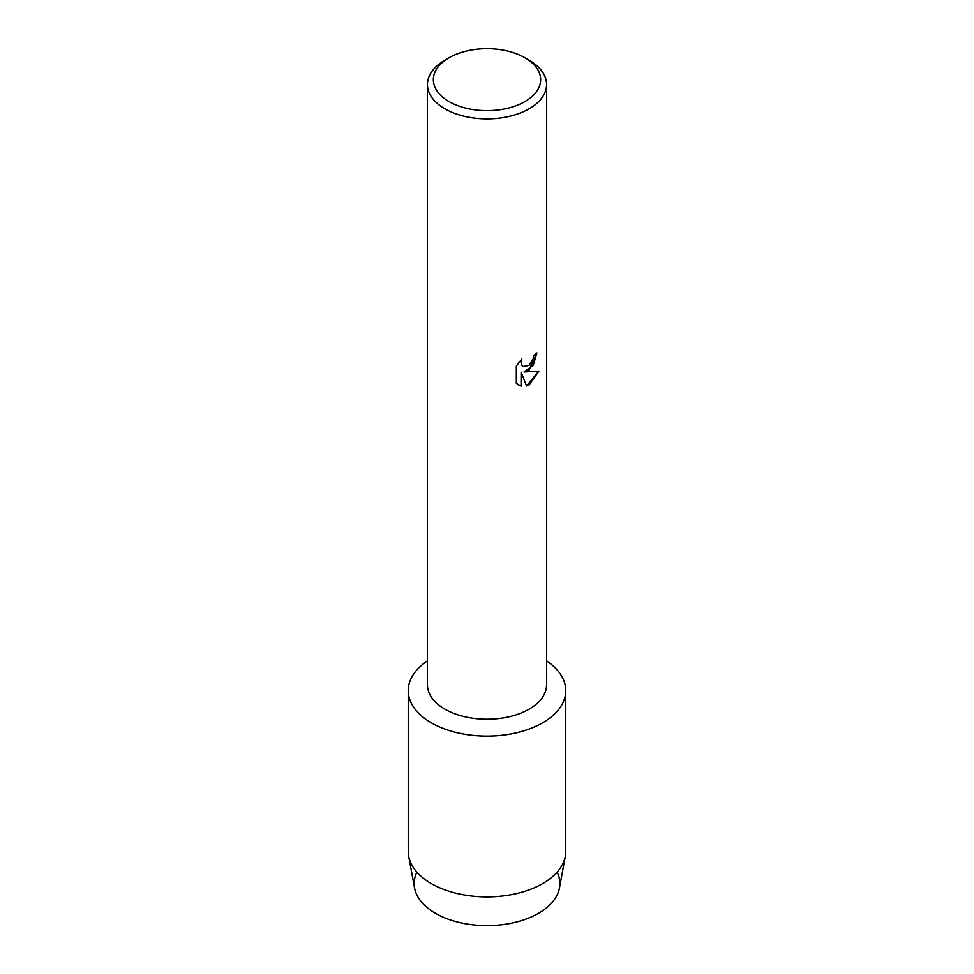 <?xml version="1.0" encoding="UTF-8"?>
<svg xmlns="http://www.w3.org/2000/svg" width="974" height="974" viewBox="0 0 974 974"><rect width="100%" height="100%" fill="white"/><g stroke="black" fill="none" stroke-linecap="round" stroke-linejoin="round"><path stroke-width="1.46" d="M557.116 872.144A72.855 42.065 180 0 1 538.512 913.32A72.855 42.065 180 0 1 450.146 919.858A72.855 42.065 180 0 1 416.884 872.144M524.937 57.77L529.125 60.181A59.56 34.394 180 0 1 546.56 84.507L546.56 684.844A59.56 34.394 180 0 1 529.125 709.157A59.56 34.394 180 0 1 464.208 716.608A59.56 34.394 180 0 1 427.44 684.844L427.44 84.507A59.56 34.394 180 0 1 444.874 60.181L449.063 57.77A53.655 30.985 180 0 1 524.937 57.77A53.655 30.985 180 0 1 524.937 101.588A53.655 30.985 180 0 1 449.063 101.588A53.655 30.985 180 0 1 449.063 57.77L444.874 60.181M542.701 722.793A78.76 45.474 180 0 1 433.345 723.938A78.76 45.474 180 0 1 427.44 660.883A78.76 45.474 180 0 0 408.24 690.639A78.76 45.474 180 0 0 456.855 732.655A78.76 45.474 180 0 0 542.701 722.793A78.76 45.474 180 0 0 546.56 660.883A78.76 45.474 180 0 1 565.76 690.639A78.76 45.474 180 0 1 542.701 722.793M529.125 370.059L524.012 372.007L538.853 371.155L529.125 384.949L526.605 386.021L521.114 372.178L521.114 386.179L516.317 383.366L516.317 366.09L521.845 359.041L521.09 362.474L521.638 364.933L523.148 366.553L529.113 365.42L533.022 359.248L533.594 355.656A59.56 34.394 0 0 0 536.93 352.99L529.125 370.059M546.56 84.507A59.56 34.394 180 0 1 529.125 108.82A59.56 34.394 180 0 1 464.208 116.271A59.56 34.394 180 0 1 427.44 84.507M536.857 353.051L533.228 365.384L524.012 372.007M523.148 366.553L521.565 364.897L521.029 362.438L521.699 359.187M518.545 385.132L521.041 386.13L521.114 372.178M526.581 385.96L538.756 371.167M565.76 690.639L565.76 851.422A78.76 45.474 180 0 1 565.322 856.243L559.441 888.044A72.855 42.065 180 0 1 538.512 913.32A72.855 42.065 180 0 1 462.735 923.242A72.855 42.065 180 0 1 414.559 888.044L408.678 856.243A78.76 45.474 180 0 1 408.24 851.422L408.24 690.639M565.322 856.243A78.76 45.474 180 0 1 542.701 883.576A78.76 45.474 180 0 1 460.763 894.302A78.76 45.474 180 0 1 408.678 856.243"/></g></svg>
